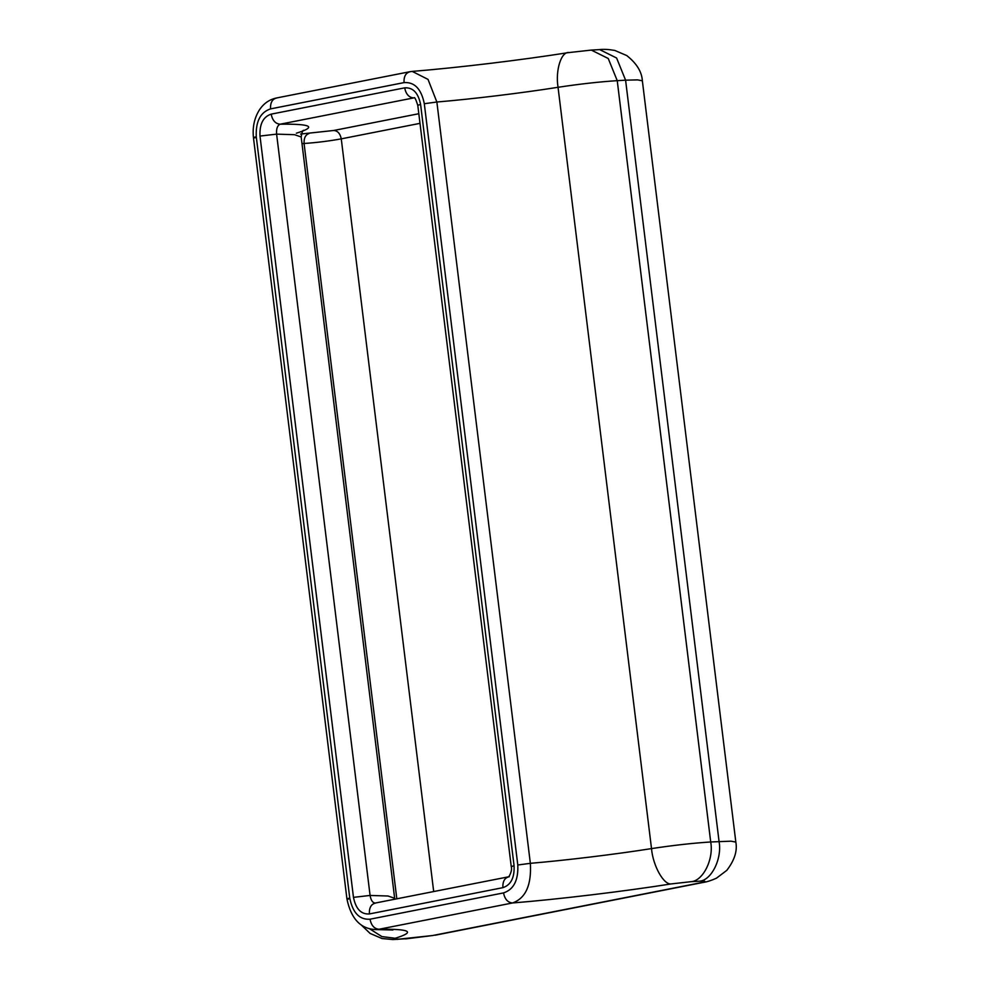 <?xml version="1.0" encoding="UTF-8"?>
<svg xmlns="http://www.w3.org/2000/svg" width="989" height="989" viewBox="0 0 989 989"><rect width="100%" height="100%" fill="white"/><g stroke="black" fill="none" stroke-linecap="round" stroke-linejoin="round"><path stroke-width="1.48" d="M271.171 114.143C272.445 120.448 275.449 123.798 280.171 124.194L413.674 97.911C408.952 97.515 405.947 94.153 404.674 87.848L271.171 114.143C263.185 116.776 259.452 124.082 259.996 136.062L353.469 897.357C355.83 908.978 361.133 914.504 369.379 913.947L502.882 887.665C510.88 885.019 514.614 877.713 514.07 865.746L420.597 104.438C418.236 92.83 412.932 87.292 404.674 87.848M509.298 876.711C504.736 877.651 502.597 881.298 502.882 887.665M394.821 899.199L394.648 898.272L388.022 896.009L370.084 895.441C371.011 900.719 372.915 903.241 375.795 903.006C371.234 903.934 369.095 907.581 369.379 913.947M353.469 897.357L370.084 895.441L276.611 134.133C276.215 128.694 277.402 125.38 280.171 124.194C311.659 123.823 317.036 126.827 296.329 133.206M370.022 919.201C359.514 919.906 352.764 912.872 349.747 898.099L256.275 136.791C255.595 121.548 260.354 112.252 270.529 108.889L404.031 82.606C414.539 81.889 421.302 88.923 424.306 103.709L436.866 102.015C472.532 99.024 521.994 93.015 558.043 87.292L651.516 848.599C652.95 865.907 663.866 885.316 671.37 883.894C624.108 891.386 558.204 899.31 512.525 902.969C507.79 902.561 504.798 899.211 503.525 892.906L370.022 919.201C371.295 925.506 374.287 928.856 379.022 929.252L512.525 902.969C525.666 898.284 531.612 885.068 530.351 863.323L436.866 102.015L428.014 79.38L412.24 71.406C459.032 67.561 519.781 60.267 568.131 52.664L591.298 50.08L608.247 58.499L617.235 80.665L625.592 80.183L719.065 841.491C722.254 858.6 711.474 880.433 699.458 881.199C706.443 880.902 706.739 881.446 700.348 882.818L432.613 935.532L399.469 939.093C394.055 939.377 392.621 939.093 395.18 938.264C415.887 931.885 410.497 928.881 379.022 929.252L375.907 929.573C360.701 929.042 351.046 918.83 346.929 898.939L253.456 137.644C252.356 127.148 254.383 117.839 259.551 109.68C263.766 103.449 269.329 99.568 276.215 98.035L409.854 71.727M392.93 929.994L375.907 929.573M270.529 108.889C270.244 102.522 272.383 98.875 276.945 97.948M404.031 82.606C403.747 76.24 405.886 72.593 410.447 71.653M414.329 97.824L414.07 97.812C414.614 96.848 415.85 99.345 417.778 105.291L420.597 104.438M417.778 105.291L511.251 866.587L514.07 865.746M394.648 898.272L301.175 136.964L294.549 134.702L276.611 134.133L259.996 136.062M418.804 113.723L333.775 130.474L300.619 134.047M424.306 103.709L517.791 865.004C518.471 880.247 513.711 889.544 503.525 892.906M349.747 898.099C346.521 898.766 346.101 899.112 348.487 899.125M256.275 136.791C253.048 137.459 252.628 137.805 255.014 137.83M517.791 865.004L530.351 863.323C566.005 860.319 615.467 854.311 651.516 848.599C673.027 845.335 692.757 843.123 710.708 841.973C713.91 859.082 703.117 880.915 691.101 881.681L699.458 881.199M700.348 882.818L702.882 882.497C706.678 881.99 711.202 880.556 716.469 878.183L726.804 870.345C734.493 860.343 737.51 850.923 735.828 842.084L731.019 841.182L710.708 841.973L617.235 80.665C599.272 81.815 579.542 84.028 558.043 87.292C555.225 69.972 561.418 50.872 569.305 52.578M671.37 883.894L691.101 881.681M301.979 143.603L304.08 143.492L396.812 898.816M308.976 133.564C305.44 134.825 303.808 138.139 304.08 143.492C316.826 142.601 329.226 141.056 341.267 138.856C340.204 133.602 337.706 130.808 333.775 130.474M433.689 891.546L341.267 138.856L419.991 123.353M361.047 924.777L370.109 933.431L382.026 938.536L392.905 939.55L407.827 938.623M405.552 938.907L432.613 935.532M397.207 939.389L399.469 939.093M369.218 928.56L381.878 936.583L395.18 938.264M599.655 49.598L616.604 58.017L625.592 80.183L637.546 79.874L642.356 80.789C641.849 71.801 636.644 63.395 626.754 55.557L614.824 50.451C608.73 49.376 603.673 49.091 599.655 49.598L591.298 50.08M511.251 866.587C512.673 871.086 508.408 877.873 508.408 876.847L375.041 903.093M409.718 71.752L412.215 71.406M303.685 130.288C302.758 130.091 301.917 132.316 301.175 136.964M702.882 882.497L435.148 935.211M735.828 842.084L642.356 80.789"/></g></svg>
